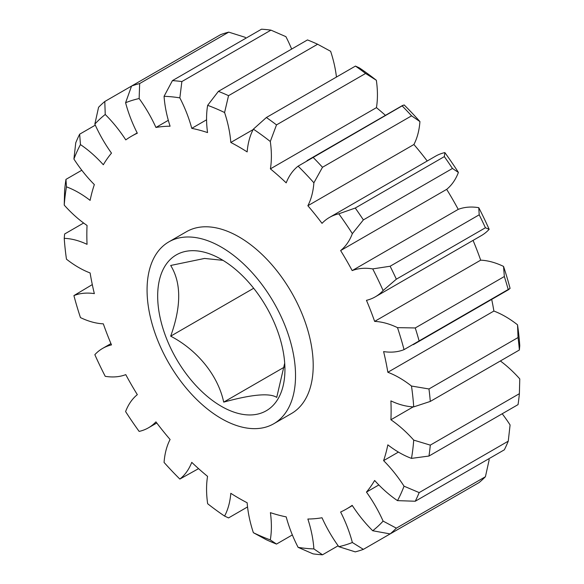 <?xml version="1.0" encoding="UTF-8"?>
<svg xmlns="http://www.w3.org/2000/svg" width="584" height="584" viewBox="0 0 584 584"><rect width="100%" height="100%" fill="white"/><g stroke="black" fill="none" stroke-linecap="round" stroke-linejoin="round"><path stroke-width="0.88" d="M222.986 260.34L204.568 258.442L170.681 265.472C181.376 282.853 181.376 306.425 170.681 336.165C197.414 350.108 218.051 375.454 223.701 402.128C251.916 394.39 269.589 392.813 276.728 397.39L284.7 363.16M221.299 259.347A89.987 51.954 -120 0 0 157.673 296.081A89.987 51.954 -120 0 0 221.299 406.289A89.987 51.954 -120 0 0 284.934 369.555A89.987 51.954 -120 0 0 221.299 259.347M221.299 418.538A104.981 60.612 -120 0 0 273.794 423.736A104.981 60.612 -120 0 0 289.883 339.611A104.981 60.612 -120 0 0 221.299 247.098A104.981 60.612 -120 0 0 168.812 241.9A104.981 60.612 -120 0 0 152.716 326.025A104.981 60.612 -120 0 0 221.299 418.538M273.794 423.736L291.467 413.53A104.981 60.612 -120 0 0 307.556 329.405A104.981 60.612 -120 0 0 238.973 236.892A104.981 60.612 -120 0 0 186.486 231.695L168.812 241.9M336.45 77.059A95.98 55.414 -120 0 0 330.632 51.304L317.623 44.238L228.541 95.666L224.584 112.529A95.98 55.414 60 0 1 230.804 142.467A215.16 124.224 60 0 1 238.973 146.934A215.16 124.224 60 0 1 247.149 151.906A95.98 55.414 60 0 1 253.368 129.152L266.377 117.508L355.459 66.08L359.416 67.919A247.959 143.16 60 0 1 376.344 80.271L365.591 73.467L276.509 124.896L270.297 141.496A95.98 55.414 60 0 1 270.399 168.864L376.446 107.638A95.98 55.414 -120 0 0 376.344 80.271M230.804 142.467L253.149 129.568M81.796 170.236L65.956 179.383L66.466 186.843A95.98 55.414 60 0 1 78.577 192.581A95.98 55.414 60 0 1 90.111 200.378A215.16 124.224 60 0 1 94.345 184.588A95.98 55.414 60 0 1 73.912 159.038L75.745 142.832A259.953 150.088 60 0 1 79.658 134.189L80.453 144.591A95.98 55.414 60 0 1 103.317 164.754A215.16 124.224 60 0 1 111.493 153.125A95.98 55.414 60 0 1 94.842 124.122L98.579 107.273A259.953 150.088 60 0 1 104.791 101.507L105.237 114.479A95.98 55.414 60 0 1 125.772 139.883A215.16 124.224 60 0 1 131.393 136.276A215.16 124.224 60 0 1 137.328 133.21A95.98 55.414 60 0 1 125.597 102.726L131.553 86.06L220.628 34.631A259.953 150.088 -120 0 1 228.738 32.127L139.656 83.556L139.138 98.543A95.98 55.414 60 0 1 155.935 127.465L168.316 120.319M79.658 134.189L95.309 125.151M397.5 327.646L415.26 327.952L504.342 276.524L503.547 266.413A95.98 55.414 -120 0 0 480.683 260.165L374.636 321.397A95.98 55.414 60 0 1 397.5 327.646A247.959 143.16 -120 0 1 404.04 349.633A95.98 55.414 60 0 1 383.608 351.597A215.16 124.224 60 0 1 387.842 372.271A95.98 55.414 60 0 1 399.376 377.79A95.98 55.414 60 0 1 411.486 386.039L428.97 388.966L518.044 337.537L517.534 324.813A95.98 55.414 -120 0 0 505.423 316.564A95.98 55.414 -120 0 0 493.889 311.046A215.16 124.224 -120 0 0 491.699 299.402M387.842 372.271L493.889 311.046M253.675 288.255L170.681 336.165M284.298 367.146L223.701 402.128M517.534 324.813A247.959 143.16 60 0 1 519.767 345.655L519.38 349.998L430.299 401.427L413.72 406.88A95.98 55.414 60 0 1 390.9 400.887A215.16 124.224 60 0 1 390.9 419.765A95.98 55.414 60 0 1 413.72 440.117L430.299 445.125L519.38 393.689L519.767 378.892A95.98 55.414 -120 0 0 500.371 360.978M519.38 349.998A259.953 150.088 -120 0 0 518.044 337.537M428.97 388.966A259.953 150.088 60 0 1 430.299 401.427M503.547 266.413A247.959 143.16 60 0 1 510.087 288.408L404.04 349.633M508.255 289.679A259.953 150.088 -120 0 0 504.342 276.524M415.26 327.952A259.953 150.088 60 0 1 419.173 341.107M375.315 296.825L481.362 235.6A95.98 55.414 -120 0 0 489.158 229.322L485.421 227.76L396.346 279.188L383.111 290.547A95.98 55.414 60 0 1 375.315 296.825A95.98 55.414 60 0 1 366.46 300.329A215.16 124.224 60 0 1 374.636 321.397M485.421 227.76A259.953 150.088 -120 0 0 479.209 214.81L478.763 207.678A95.98 55.414 -120 0 0 458.228 209.371L352.181 270.596A95.98 55.414 60 0 1 372.716 268.903L390.127 266.238L479.209 214.81M390.127 266.238A259.953 150.088 60 0 1 396.346 279.188M452.447 168.469L363.372 219.898L352.356 233.644A95.98 55.414 60 0 1 340.625 250.58L446.672 189.355A95.98 55.414 -120 0 0 458.404 172.419L452.447 168.469A259.953 150.088 -120 0 0 444.344 156.607L444.862 152.592A95.98 55.414 -120 0 0 435.525 156.205L329.478 217.431A95.98 55.414 60 0 1 338.808 213.817L355.262 208.035L444.344 156.607M355.262 208.035A259.953 150.088 60 0 1 363.372 219.898M411.574 115.844L322.492 167.272L313.885 182.807A95.98 55.414 60 0 1 307.863 205.736L413.91 144.511A95.98 55.414 -120 0 0 419.933 121.582L411.574 115.844A259.953 150.088 -120 0 0 402.135 105.879L404.15 104.93A247.959 143.16 60 0 1 419.933 121.582M270.399 168.864A215.16 124.224 60 0 1 286.189 182.865A95.98 55.414 60 0 1 298.103 166.155L402.135 105.879M313.053 157.308A259.953 150.088 60 0 1 322.492 167.272M365.591 73.467A259.953 150.088 -120 0 0 355.459 66.08M266.377 117.508A259.953 150.088 60 0 1 276.509 124.896M317.623 44.238A259.953 150.088 -120 0 0 307.491 39.931L218.409 91.359A259.953 150.088 60 0 1 228.541 95.666M291.65 49.071A95.98 55.414 -120 0 0 285.897 36.653L270.947 30.134L181.865 81.563L179.85 97.878A95.98 55.414 60 0 1 191.764 128.349L206.568 119.8M270.947 30.134A259.953 150.088 -120 0 0 261.508 29.2L172.426 80.629A259.953 150.088 60 0 1 181.865 81.563M104.791 101.507L131.553 86.06A259.953 150.088 60 0 1 139.656 83.556M83.629 223.022L64.62 234.001L64.233 238.345A95.98 55.414 60 0 1 87.052 244.338A215.16 124.224 60 0 1 87.052 225.461A95.98 55.414 60 0 1 64.233 205.108L64.62 190.311A259.953 150.088 60 0 1 65.956 179.383M378.841 484.954L366.46 492.1A95.98 55.414 60 0 1 383.111 521.111L396.346 528.155L485.421 476.726A259.953 150.088 -120 0 1 479.209 482.494L390.127 533.922L372.716 530.746A95.98 55.414 60 0 1 352.181 505.342A215.16 124.224 60 0 1 346.56 508.949A215.16 124.224 60 0 1 340.625 512.015A95.98 55.414 60 0 1 352.356 542.5L363.372 549.369A259.953 150.088 60 0 1 355.262 551.873L338.808 546.682A95.98 55.414 60 0 1 322.018 517.76A215.16 124.224 60 0 1 307.863 519.023A95.98 55.414 60 0 1 313.885 548.909L322.492 554.8A259.953 150.088 60 0 1 313.053 553.866L298.103 547.347A95.98 55.414 60 0 1 286.189 516.876A215.16 124.224 60 0 1 270.399 512.65A95.98 55.414 60 0 1 270.297 539.901L276.509 544.069A259.953 150.088 60 0 1 266.377 539.762L253.368 532.696A95.98 55.414 60 0 1 247.149 502.758A215.16 124.224 60 0 1 230.804 493.319A95.98 55.414 60 0 1 224.584 516.081L228.541 517.92L247.55 506.941M276.509 544.069L292.35 534.929M322.492 554.8L338.151 545.763M363.372 549.369L452.447 497.94M396.346 528.155A259.953 150.088 60 0 1 390.127 533.922M398.419 452.089L383.608 460.637A95.98 55.414 60 0 1 404.04 486.187L419.173 492.597L508.255 441.168A259.953 150.088 -120 0 1 504.342 449.811L415.26 501.24L397.5 500.634A95.98 55.414 60 0 1 374.636 480.471A215.16 124.224 60 0 1 366.46 492.1M419.173 492.597A259.953 150.088 60 0 1 415.26 501.24M307.863 205.736A215.16 124.224 60 0 1 322.018 223.351A95.98 55.414 60 0 1 329.478 217.431M191.764 128.349A215.16 124.224 60 0 1 207.554 132.575A95.98 55.414 60 0 1 207.656 105.332L218.409 91.359M155.935 127.465A215.16 124.224 60 0 1 170.09 126.202A95.98 55.414 60 0 1 164.067 96.316L172.426 80.629M245.849 38.237A95.98 55.414 -120 0 0 245.192 37.318L228.738 32.127M92.301 284.598L73.912 295.592A95.98 55.414 60 0 1 94.345 293.628A215.16 124.224 60 0 1 90.111 272.954A95.98 55.414 60 0 1 66.466 259.187A247.959 143.16 -120 0 1 64.233 238.345M224.584 516.081A247.959 143.16 -120 0 1 207.656 503.729A95.98 55.414 60 0 1 207.554 476.361A215.16 124.224 60 0 1 191.764 462.36A95.98 55.414 60 0 1 179.85 479.07A247.959 143.16 -120 0 1 164.067 462.418A95.98 55.414 60 0 1 170.09 439.489A215.16 124.224 60 0 1 155.935 421.874A95.98 55.414 60 0 1 148.475 427.795A95.98 55.414 60 0 1 139.138 431.408A247.959 143.16 -120 0 1 125.597 411.581A95.98 55.414 60 0 1 137.328 394.645A215.16 124.224 60 0 1 125.772 374.629A95.98 55.414 60 0 1 105.237 376.322A247.959 143.16 -120 0 1 94.842 354.678A95.98 55.414 60 0 1 102.638 348.4A95.98 55.414 60 0 1 111.493 344.896A215.16 124.224 60 0 1 103.317 323.835A95.98 55.414 60 0 1 80.453 317.587A247.959 143.16 -120 0 1 73.912 295.592M179.85 479.07L198.56 468.645M485.421 476.726L489.158 459.878A95.98 55.414 -120 0 0 488.691 458.849M508.255 441.168L510.087 424.962A95.98 55.414 -120 0 0 502.204 413.764M385.44 115.355A215.16 124.224 -120 0 0 376.446 107.638M427.218 161.001A215.16 124.224 -120 0 0 413.91 144.511M444.862 152.592A247.959 143.16 60 0 1 458.404 172.419M458.228 209.371A215.16 124.224 -120 0 0 446.672 189.355M478.763 207.678A247.959 143.16 60 0 1 489.158 229.322M480.683 260.165A215.16 124.224 -120 0 0 473.055 240.396M413.72 406.88A247.959 143.16 -120 0 0 411.486 386.039M383.111 290.547A247.959 143.16 -120 0 0 372.716 268.903M340.625 250.58A215.16 124.224 60 0 1 352.181 270.596M352.356 233.644A247.959 143.16 -120 0 0 338.808 213.817M313.885 182.807A247.959 143.16 -120 0 0 298.103 166.155M270.297 141.496A247.959 143.16 -120 0 0 253.368 129.152M224.584 112.529A247.959 143.16 -120 0 0 207.656 105.332M179.85 97.878A247.959 143.16 -120 0 0 164.067 96.316M139.138 98.543A247.959 143.16 -120 0 0 125.597 102.726M105.237 114.479A247.959 143.16 -120 0 0 94.842 124.122M80.453 144.591A247.959 143.16 -120 0 0 73.912 159.038M66.466 186.843A247.959 143.16 -120 0 0 64.233 205.108M253.368 532.696A247.959 143.16 -120 0 0 270.297 539.901M298.103 547.347A247.959 143.16 -120 0 0 313.885 548.909M338.808 546.682A247.959 143.16 -120 0 0 352.356 542.5M372.716 530.746A247.959 143.16 -120 0 0 383.111 521.111M397.5 500.634A247.959 143.16 -120 0 0 404.04 486.187M519.38 393.689A259.953 150.088 -120 0 1 518.044 404.617L428.97 456.046L411.486 458.382A95.98 55.414 60 0 1 387.842 444.847A215.16 124.224 60 0 1 383.608 460.637M411.486 458.382A247.959 143.16 -120 0 0 413.72 440.117M413.246 406.858L390.9 419.765M430.299 445.125A259.953 150.088 60 0 1 428.97 456.046M413.311 344.655L509.036 289.387M307.053 160.615L402.777 105.346M102.638 348.4L110.945 343.604M148.475 427.795L156.782 422.999M346.56 508.949L352.349 505.605M131.393 136.276L137.189 132.933"/></g></svg>
